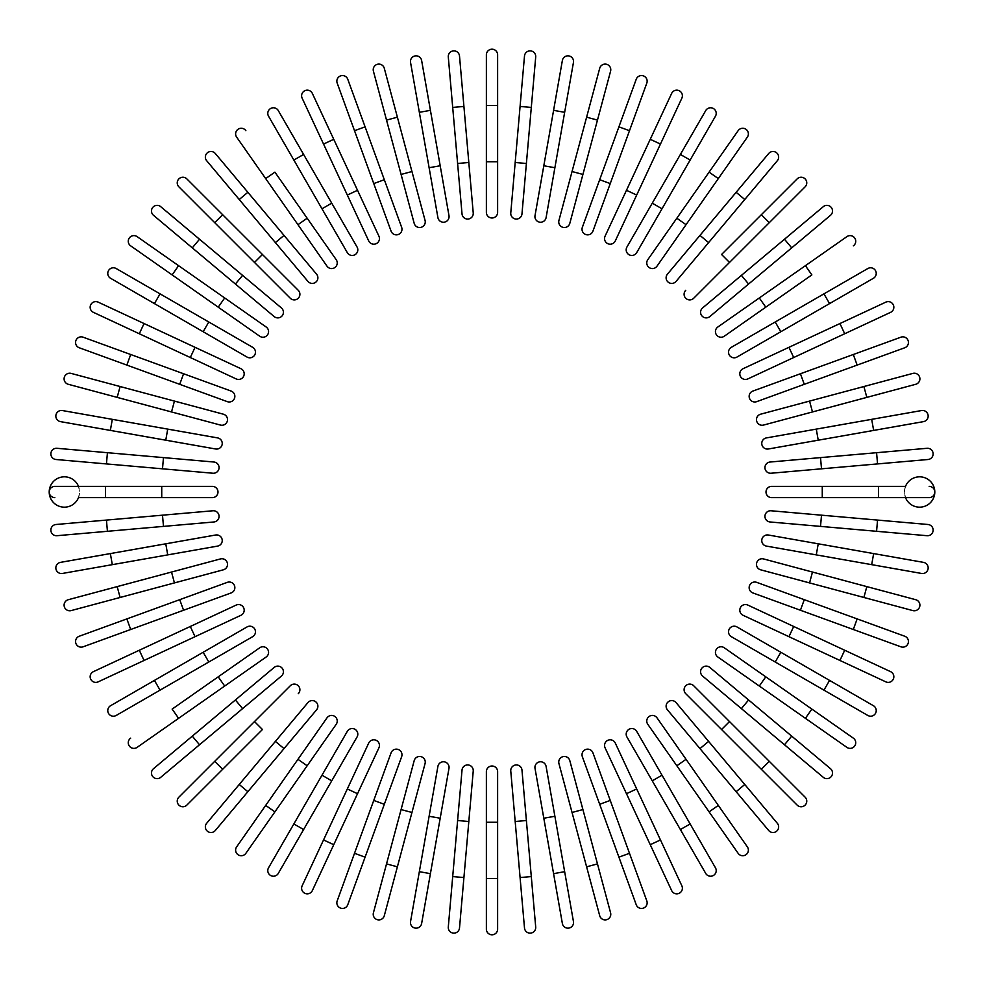 <?xml version="1.0" encoding="UTF-8"?>
<svg xmlns="http://www.w3.org/2000/svg" width="984" height="984" viewBox="0 0 984 984"><rect width="100%" height="100%" fill="white"/><g stroke="black" fill="none" stroke-linecap="round" stroke-linejoin="round"><path stroke-width="0.74" stroke-dasharray="4.92 3.69" d="M486.379 161.733L486.379 212.372A5.621 5.621 0 0 0 492 217.993A5.621 5.621 0 0 0 497.621 212.372L497.621 54.821A5.621 5.621 0 0 0 492 49.2A5.621 5.621 0 0 0 486.379 54.821L486.379 161.733L497.621 161.733M457.609 163.479L468.814 162.495L463.919 106.444L452.702 107.428L462.025 213.922A5.621 5.621 0 0 0 468.113 219.038A5.621 5.621 0 0 0 473.23 212.938A5.621 5.621 0 0 1 468.113 219.038A5.621 5.621 0 0 1 462.025 213.922M448.298 56.986A5.621 5.621 0 0 1 453.403 50.885A5.621 5.621 0 0 1 459.503 56.002A5.621 5.621 0 0 0 453.403 50.885A5.621 5.621 0 0 0 448.298 56.986L452.702 107.428M440.192 165.767L430.414 110.356L419.344 112.311L429.11 167.723L440.192 165.767L448.987 215.644M410.549 62.447A5.621 5.621 0 0 1 415.113 55.928A5.621 5.621 0 0 1 421.632 60.491A5.621 5.621 0 0 0 415.113 55.928A5.621 5.621 0 0 0 410.549 62.447L419.344 112.311M401.091 174.439L411.952 171.523L384.289 68.265A5.621 5.621 0 0 0 377.401 64.292A5.621 5.621 0 0 0 373.416 71.18L414.19 223.356A5.621 5.621 0 0 0 421.078 227.329A5.621 5.621 0 0 0 425.063 220.441A5.621 5.621 0 0 1 421.078 227.329A5.621 5.621 0 0 1 414.19 223.356M391.078 231.154L373.748 183.565L384.326 179.728L365.089 126.85L354.511 130.7M337.192 83.111A5.621 5.621 0 0 1 340.55 75.903A5.621 5.621 0 0 1 347.77 79.261A5.621 5.621 0 0 0 340.55 75.903A5.621 5.621 0 0 0 337.192 83.111M347.327 195.053L357.524 190.293L333.748 139.297L323.539 144.058L302.137 98.166A5.621 5.621 0 0 1 304.868 90.688A5.621 5.621 0 0 1 312.346 93.406A5.621 5.621 0 0 0 304.868 90.688A5.621 5.621 0 0 0 302.137 98.166M303.601 154.439L293.859 160.06L321.989 208.792L331.731 203.159L278.288 110.589M347.315 252.642A5.621 5.621 0 0 0 354.99 254.708A5.621 5.621 0 0 0 357.057 247.021A5.621 5.621 0 0 1 354.99 254.708A5.621 5.621 0 0 1 347.315 252.642M307.168 218.227L274.905 172.138L265.68 178.596L297.955 224.684L307.168 218.227M236.64 137.12A5.621 5.621 0 0 1 238.017 129.285A5.621 5.621 0 0 1 245.852 130.663A5.621 5.621 0 0 0 238.017 129.285A5.621 5.621 0 0 0 236.64 137.12L265.68 178.596M326.996 266.16A5.621 5.621 0 0 0 334.831 267.55A5.621 5.621 0 0 0 336.221 259.714A5.621 5.621 0 0 1 334.831 267.55A5.621 5.621 0 0 1 326.996 266.16M247.845 192.286L239.235 199.518L307.943 281.399A5.621 5.621 0 0 0 315.876 282.101A5.621 5.621 0 0 0 316.565 274.167A5.621 5.621 0 0 1 315.876 282.101A5.621 5.621 0 0 1 307.943 281.399M206.677 160.724A5.621 5.621 0 0 1 207.378 152.791A5.621 5.621 0 0 1 215.299 153.492A5.621 5.621 0 0 0 207.378 152.791A5.621 5.621 0 0 0 206.677 160.724M298.25 290.292L262.445 254.487L254.487 262.445M178.891 186.849L214.697 222.655L222.655 214.697M235.385 284.019L242.618 275.397L199.518 239.235L192.286 247.845L153.492 215.299A5.621 5.621 0 0 1 152.791 207.378A5.621 5.621 0 0 1 160.724 206.677A5.621 5.621 0 0 0 152.791 207.378A5.621 5.621 0 0 0 153.492 215.299M274.167 316.565A5.621 5.621 0 0 0 282.101 315.876A5.621 5.621 0 0 0 281.399 307.943A5.621 5.621 0 0 1 282.101 315.876A5.621 5.621 0 0 1 274.167 316.565M218.227 307.168L224.684 297.955L178.596 265.68L172.138 274.905L259.714 336.221A5.621 5.621 0 0 0 267.55 334.831A5.621 5.621 0 0 0 266.16 326.996A5.621 5.621 0 0 1 267.55 334.831A5.621 5.621 0 0 1 259.714 336.221M130.663 245.852A5.621 5.621 0 0 1 129.285 238.017A5.621 5.621 0 0 1 137.12 236.64A5.621 5.621 0 0 0 129.285 238.017A5.621 5.621 0 0 0 130.663 245.852M252.642 347.315L160.06 293.859L154.439 303.601L110.589 278.288A5.621 5.621 0 0 1 108.523 270.6A5.621 5.621 0 0 1 116.21 268.546A5.621 5.621 0 0 0 108.523 270.6A5.621 5.621 0 0 0 110.589 278.288M144.058 323.539L139.297 333.748L190.293 357.524L195.053 347.327M231.154 391.078L183.565 373.748L179.728 384.326L126.85 365.089L130.7 354.511L83.111 337.192A5.621 5.621 0 0 0 75.903 340.55A5.621 5.621 0 0 0 79.261 347.77A5.621 5.621 0 0 1 75.903 340.55A5.621 5.621 0 0 1 83.111 337.192M120.097 386.527L117.182 397.388L171.523 411.952L174.439 401.091L71.18 373.416A5.621 5.621 0 0 0 64.292 377.401A5.621 5.621 0 0 0 68.265 384.289A5.621 5.621 0 0 1 64.292 377.401A5.621 5.621 0 0 1 71.18 373.416M220.441 425.063A5.621 5.621 0 0 0 227.329 421.078A5.621 5.621 0 0 0 223.356 414.19A5.621 5.621 0 0 1 227.329 421.078A5.621 5.621 0 0 1 220.441 425.063M165.767 440.192L167.723 429.11L62.447 410.549A5.621 5.621 0 0 0 55.928 415.113A5.621 5.621 0 0 0 60.491 421.632L215.644 448.987M213.922 462.025A5.621 5.621 0 0 1 219.038 468.113A5.621 5.621 0 0 1 212.938 473.23A5.621 5.621 0 0 0 219.038 468.113A5.621 5.621 0 0 0 213.922 462.025L56.986 448.298A5.621 5.621 0 0 0 50.885 453.403A5.621 5.621 0 0 0 56.002 459.503A5.621 5.621 0 0 1 50.885 453.403A5.621 5.621 0 0 1 56.986 448.298M107.428 452.702L106.444 463.919L162.495 468.814L163.479 457.609M78.499 486.379L79.581 492A15.191 15.191 0 0 0 64.391 476.809A15.191 15.191 0 0 0 49.2 492A15.191 15.191 0 0 0 64.391 507.191A15.191 15.191 0 0 0 79.581 492L78.499 497.621L161.733 497.621L161.733 486.379L54.821 486.379A5.621 5.621 0 0 0 49.2 492A5.621 5.621 0 0 0 54.821 497.621M212.372 497.621A5.621 5.621 0 0 0 217.993 492A5.621 5.621 0 0 0 212.372 486.379L161.733 486.379M163.479 526.391L162.495 515.186L106.444 520.081L107.428 531.298L213.922 521.975A5.621 5.621 0 0 0 219.038 515.887A5.621 5.621 0 0 0 212.938 510.77A5.621 5.621 0 0 1 219.038 515.887A5.621 5.621 0 0 1 213.922 521.975M56.986 535.702A5.621 5.621 0 0 1 50.885 530.597A5.621 5.621 0 0 1 56.002 524.497A5.621 5.621 0 0 0 50.885 530.597A5.621 5.621 0 0 0 56.986 535.702L107.428 531.298M215.644 535.013L110.356 553.586L112.311 564.656L217.587 546.095M62.447 573.451A5.621 5.621 0 0 1 55.928 568.887A5.621 5.621 0 0 1 60.491 562.368A5.621 5.621 0 0 0 55.928 568.887A5.621 5.621 0 0 0 62.447 573.451L112.311 564.656M174.439 582.909L171.523 572.048L117.182 586.612L120.097 597.472L223.356 569.81A5.621 5.621 0 0 0 227.329 562.922A5.621 5.621 0 0 0 220.441 558.937A5.621 5.621 0 0 1 227.329 562.922A5.621 5.621 0 0 1 223.356 569.81M71.18 610.584A5.621 5.621 0 0 1 64.292 606.599A5.621 5.621 0 0 1 68.265 599.711A5.621 5.621 0 0 0 64.292 606.599A5.621 5.621 0 0 0 71.18 610.584L120.097 597.472M231.154 592.922L183.565 610.252L179.728 599.674L126.85 618.911L130.7 629.489L83.111 646.808A5.621 5.621 0 0 1 75.903 643.45A5.621 5.621 0 0 1 79.261 636.23A5.621 5.621 0 0 0 75.903 643.45A5.621 5.621 0 0 0 83.111 646.808M195.053 636.673L190.293 626.476L139.297 650.252L144.058 660.461M98.166 681.863A5.621 5.621 0 0 1 90.688 679.132A5.621 5.621 0 0 1 93.406 671.654A5.621 5.621 0 0 0 90.688 679.132A5.621 5.621 0 0 0 98.166 681.863M116.21 715.454L208.792 662.011L203.159 652.269L110.589 705.712M208.792 662.011L252.642 636.685A5.621 5.621 0 0 0 254.708 629.01A5.621 5.621 0 0 0 247.021 626.943A5.621 5.621 0 0 1 254.708 629.01A5.621 5.621 0 0 1 252.642 636.685M218.227 676.832L172.138 709.095L178.596 718.32L224.684 686.045L218.227 676.832M137.12 747.36A5.621 5.621 0 0 1 129.285 745.983A5.621 5.621 0 0 1 130.663 738.148A5.621 5.621 0 0 0 129.285 745.983A5.621 5.621 0 0 0 137.12 747.36L178.596 718.32M266.16 657.005A5.621 5.621 0 0 0 267.55 649.169A5.621 5.621 0 0 0 259.714 647.779A5.621 5.621 0 0 1 267.55 649.169A5.621 5.621 0 0 1 266.16 657.005M192.286 736.155L199.518 744.765L242.618 708.603L235.385 699.981M281.399 676.057A5.621 5.621 0 0 0 282.101 668.124A5.621 5.621 0 0 0 274.167 667.435A5.621 5.621 0 0 1 282.101 668.124A5.621 5.621 0 0 1 281.399 676.057M160.724 777.323A5.621 5.621 0 0 1 152.791 776.622A5.621 5.621 0 0 1 153.492 768.701A5.621 5.621 0 0 0 152.791 776.622A5.621 5.621 0 0 0 160.724 777.323M316.565 709.833A5.621 5.621 0 0 0 315.876 701.899A5.621 5.621 0 0 0 307.943 702.601A5.621 5.621 0 0 1 315.876 701.899A5.621 5.621 0 0 1 316.565 709.833L284.019 748.615L275.397 741.382L239.235 784.482L247.845 791.714M215.299 830.508A5.621 5.621 0 0 1 207.378 831.209A5.621 5.621 0 0 1 206.677 823.276A5.621 5.621 0 0 0 207.378 831.209A5.621 5.621 0 0 0 215.299 830.508M307.168 765.773L297.955 759.316L265.68 805.404L274.905 811.861L336.221 724.286A5.621 5.621 0 0 0 334.831 716.45A5.621 5.621 0 0 0 326.996 717.84A5.621 5.621 0 0 1 334.831 716.45A5.621 5.621 0 0 1 336.221 724.286M245.852 853.337A5.621 5.621 0 0 1 238.017 854.715A5.621 5.621 0 0 1 236.64 846.88A5.621 5.621 0 0 0 238.017 854.715A5.621 5.621 0 0 0 245.852 853.337M331.731 780.841L321.989 775.207L293.859 823.94L303.601 829.561L278.288 873.411A5.621 5.621 0 0 1 270.6 875.477A5.621 5.621 0 0 1 268.546 867.79A5.621 5.621 0 0 0 270.6 875.477A5.621 5.621 0 0 0 278.288 873.411M312.346 890.594L333.748 844.702L323.539 839.942L302.137 885.834M333.748 844.702L357.524 793.707L347.327 788.947M391.078 752.846L373.748 800.435L384.326 804.272L365.089 857.15L354.511 853.3L337.192 900.889A5.621 5.621 0 0 0 340.55 908.097A5.621 5.621 0 0 0 347.77 904.739A5.621 5.621 0 0 1 340.55 908.097A5.621 5.621 0 0 1 337.192 900.889M386.527 863.903L373.416 912.82A5.621 5.621 0 0 0 377.401 919.708A5.621 5.621 0 0 0 384.289 915.735L425.063 763.559A5.621 5.621 0 0 0 421.078 756.671A5.621 5.621 0 0 0 414.19 760.644L386.527 863.903L397.388 866.818M440.192 818.233L429.11 816.277L419.344 871.689L430.414 873.644L448.987 768.356M421.632 923.509A5.621 5.621 0 0 1 415.113 928.072A5.621 5.621 0 0 1 410.549 921.553A5.621 5.621 0 0 0 415.113 928.072A5.621 5.621 0 0 0 421.632 923.509L430.414 873.644M462.025 770.078A5.621 5.621 0 0 1 468.113 764.962A5.621 5.621 0 0 1 473.23 771.062A5.621 5.621 0 0 0 468.113 764.962A5.621 5.621 0 0 0 462.025 770.078L448.298 927.014A5.621 5.621 0 0 0 453.403 933.115A5.621 5.621 0 0 0 459.503 927.998A5.621 5.621 0 0 1 453.403 933.115A5.621 5.621 0 0 1 448.298 927.014M452.702 876.572L463.919 877.556L468.814 821.505L457.609 820.521M486.379 878.54L486.379 929.179A5.621 5.621 0 0 0 492 934.8A5.621 5.621 0 0 0 497.621 929.179L497.621 771.628A5.621 5.621 0 0 0 492 766.007A5.621 5.621 0 0 0 486.379 771.628L486.379 878.54L497.621 878.54M526.391 820.521L515.186 821.505L520.081 877.556L531.298 876.572L521.975 770.078A5.621 5.621 0 0 0 515.887 764.962A5.621 5.621 0 0 0 510.77 771.062A5.621 5.621 0 0 1 515.887 764.962A5.621 5.621 0 0 1 521.975 770.078M535.702 927.014A5.621 5.621 0 0 1 530.597 933.115A5.621 5.621 0 0 1 524.497 927.998A5.621 5.621 0 0 0 530.597 933.115A5.621 5.621 0 0 0 535.702 927.014L531.298 876.572M535.013 768.356L553.586 873.644L564.656 871.689L546.095 766.413M573.451 921.553A5.621 5.621 0 0 1 568.887 928.072A5.621 5.621 0 0 1 562.368 923.509A5.621 5.621 0 0 0 568.887 928.072A5.621 5.621 0 0 0 573.451 921.553L564.656 871.689M572.048 812.476L586.612 866.818L597.472 863.903L582.909 809.561L572.048 812.476M610.584 912.82A5.621 5.621 0 0 1 606.599 919.708A5.621 5.621 0 0 1 599.711 915.735A5.621 5.621 0 0 0 606.599 919.708A5.621 5.621 0 0 0 610.584 912.82L597.472 863.903M569.81 760.644A5.621 5.621 0 0 0 562.922 756.671A5.621 5.621 0 0 0 558.937 763.559A5.621 5.621 0 0 1 562.922 756.671A5.621 5.621 0 0 1 569.81 760.644M592.922 752.846L610.252 800.435L599.674 804.272L618.911 857.15L629.489 853.3M646.808 900.889A5.621 5.621 0 0 1 643.45 908.097A5.621 5.621 0 0 1 636.23 904.739A5.621 5.621 0 0 0 643.45 908.097A5.621 5.621 0 0 0 646.808 900.889M636.673 788.947L626.476 793.707L650.252 844.702L660.461 839.942M681.863 885.834A5.621 5.621 0 0 1 679.132 893.312A5.621 5.621 0 0 1 671.654 890.594A5.621 5.621 0 0 0 679.132 893.312A5.621 5.621 0 0 0 681.863 885.834M652.269 780.841L680.399 829.561L690.141 823.94L662.011 775.207L652.269 780.841M715.454 867.79L690.141 823.94M636.685 731.358A5.621 5.621 0 0 0 629.01 729.292A5.621 5.621 0 0 0 626.943 736.979A5.621 5.621 0 0 1 629.01 729.292A5.621 5.621 0 0 1 636.685 731.358M676.832 765.773L709.095 811.861L718.32 805.404L686.045 759.316L676.832 765.773M657.005 717.84A5.621 5.621 0 0 0 649.169 716.45A5.621 5.621 0 0 0 647.779 724.286A5.621 5.621 0 0 1 649.169 716.45A5.621 5.621 0 0 1 657.005 717.84M747.36 846.88A5.621 5.621 0 0 1 745.983 854.715A5.621 5.621 0 0 1 738.148 853.337A5.621 5.621 0 0 0 745.983 854.715A5.621 5.621 0 0 0 747.36 846.88M736.155 791.714L744.765 784.482L676.057 702.601A5.621 5.621 0 0 0 668.124 701.899A5.621 5.621 0 0 0 667.435 709.833A5.621 5.621 0 0 1 668.124 701.899A5.621 5.621 0 0 1 676.057 702.601M777.323 823.276A5.621 5.621 0 0 1 776.622 831.209A5.621 5.621 0 0 1 768.701 830.508A5.621 5.621 0 0 0 776.622 831.209A5.621 5.621 0 0 0 777.323 823.276M805.109 797.151L769.304 761.345L761.345 769.304L797.151 805.109M748.615 699.981L741.382 708.603L784.482 744.765L791.714 736.155L830.508 768.701A5.621 5.621 0 0 1 831.209 776.622A5.621 5.621 0 0 1 823.276 777.323A5.621 5.621 0 0 0 831.209 776.622A5.621 5.621 0 0 0 830.508 768.701M709.833 667.435A5.621 5.621 0 0 0 701.899 668.124A5.621 5.621 0 0 0 702.601 676.057A5.621 5.621 0 0 1 701.899 668.124A5.621 5.621 0 0 1 709.833 667.435M765.773 676.832L759.316 686.045L805.404 718.32L811.861 709.095L724.286 647.779A5.621 5.621 0 0 0 716.45 649.169A5.621 5.621 0 0 0 717.84 657.005A5.621 5.621 0 0 1 716.45 649.169A5.621 5.621 0 0 1 724.286 647.779M853.337 738.148A5.621 5.621 0 0 1 854.715 745.983A5.621 5.621 0 0 1 846.88 747.36A5.621 5.621 0 0 0 854.715 745.983A5.621 5.621 0 0 0 853.337 738.148M731.358 636.685L823.94 690.141L829.561 680.399L873.411 705.712A5.621 5.621 0 0 1 875.477 713.4A5.621 5.621 0 0 1 867.79 715.454A5.621 5.621 0 0 0 875.477 713.4A5.621 5.621 0 0 0 873.411 705.712M775.207 662.011L780.841 652.269L736.979 626.943M839.942 660.461L844.702 650.252L793.707 626.476L788.947 636.673M752.846 592.922L800.435 610.252L804.272 599.674L857.15 618.911L853.3 629.489L900.889 646.808A5.621 5.621 0 0 0 908.097 643.45A5.621 5.621 0 0 0 904.739 636.23A5.621 5.621 0 0 1 908.097 643.45A5.621 5.621 0 0 1 900.889 646.808M863.903 597.472L866.818 586.612L812.476 572.048L809.561 582.909L912.82 610.584A5.621 5.621 0 0 0 919.708 606.599A5.621 5.621 0 0 0 915.735 599.711A5.621 5.621 0 0 1 919.708 606.599A5.621 5.621 0 0 1 912.82 610.584M763.559 558.937A5.621 5.621 0 0 0 756.671 562.922A5.621 5.621 0 0 0 760.644 569.81A5.621 5.621 0 0 1 756.671 562.922A5.621 5.621 0 0 1 763.559 558.937M818.233 543.808L816.277 554.89L921.553 573.451A5.621 5.621 0 0 0 928.072 568.887A5.621 5.621 0 0 0 923.509 562.368L768.356 535.013M770.078 521.975A5.621 5.621 0 0 1 764.962 515.887A5.621 5.621 0 0 1 771.062 510.77A5.621 5.621 0 0 0 764.962 515.887A5.621 5.621 0 0 0 770.078 521.975L927.014 535.702A5.621 5.621 0 0 0 933.115 530.597A5.621 5.621 0 0 0 927.998 524.497A5.621 5.621 0 0 1 933.115 530.597A5.621 5.621 0 0 1 927.014 535.702M876.572 531.298L877.556 520.081L821.505 515.186L820.521 526.391M905.501 497.621L904.419 492A15.191 15.191 0 0 0 919.609 507.191A15.191 15.191 0 0 0 934.8 492A5.621 5.621 0 0 1 929.179 497.621L905.501 497.621M822.267 497.621L878.54 497.621L878.54 486.379L822.267 486.379L822.267 497.621L771.628 497.621A5.621 5.621 0 0 1 766.007 492A5.621 5.621 0 0 1 771.628 486.379A5.621 5.621 0 0 0 766.007 492A5.621 5.621 0 0 0 771.628 497.621M929.179 486.379A5.621 5.621 0 0 1 934.8 492A15.191 15.191 0 0 0 919.609 476.809A15.191 15.191 0 0 0 904.419 492L905.501 486.379L878.54 486.379M820.521 457.609L821.505 468.814L877.556 463.919L876.572 452.702L770.078 462.025A5.621 5.621 0 0 0 764.962 468.113A5.621 5.621 0 0 0 771.062 473.23A5.621 5.621 0 0 1 764.962 468.113A5.621 5.621 0 0 1 770.078 462.025M927.014 448.298A5.621 5.621 0 0 1 933.115 453.403A5.621 5.621 0 0 1 927.998 459.503A5.621 5.621 0 0 0 933.115 453.403A5.621 5.621 0 0 0 927.014 448.298L876.572 452.702M768.356 448.987L873.644 430.414L871.689 419.344L766.413 437.905M921.553 410.549A5.621 5.621 0 0 1 928.072 415.113A5.621 5.621 0 0 1 923.509 421.632A5.621 5.621 0 0 0 928.072 415.113A5.621 5.621 0 0 0 921.553 410.549L871.689 419.344M863.903 386.527L866.818 397.388L915.735 384.289A5.621 5.621 0 0 0 919.708 377.401A5.621 5.621 0 0 0 912.82 373.416L809.561 401.091L812.476 411.952M760.644 414.19A5.621 5.621 0 0 0 756.671 421.078A5.621 5.621 0 0 0 763.559 425.063A5.621 5.621 0 0 1 756.671 421.078A5.621 5.621 0 0 1 760.644 414.19M752.846 391.078L800.435 373.748L804.272 384.326L857.15 365.089L853.3 354.511M900.889 337.192A5.621 5.621 0 0 1 908.097 340.55A5.621 5.621 0 0 1 904.739 347.77A5.621 5.621 0 0 0 908.097 340.55A5.621 5.621 0 0 0 900.889 337.192M788.947 347.327L793.707 357.524L890.594 312.346A5.621 5.621 0 0 0 893.312 304.868A5.621 5.621 0 0 0 885.834 302.137A5.621 5.621 0 0 1 893.312 304.868A5.621 5.621 0 0 1 890.594 312.346M867.79 268.546L775.207 321.989L780.841 331.731L873.411 278.288M775.207 321.989L731.358 347.315A5.621 5.621 0 0 0 729.292 354.99A5.621 5.621 0 0 0 736.979 357.057A5.621 5.621 0 0 1 729.292 354.99A5.621 5.621 0 0 1 731.358 347.315M765.773 307.168L811.861 274.905L805.404 265.68L759.316 297.955L765.773 307.168M846.88 236.64A5.621 5.621 0 0 1 854.715 238.017A5.621 5.621 0 0 1 853.337 245.852A5.621 5.621 0 0 0 854.715 238.017A5.621 5.621 0 0 0 846.88 236.64L805.404 265.68M717.84 326.996A5.621 5.621 0 0 0 716.45 334.831A5.621 5.621 0 0 0 724.286 336.221A5.621 5.621 0 0 1 716.45 334.831A5.621 5.621 0 0 1 717.84 326.996M791.714 247.845L784.482 239.235L702.601 307.943A5.621 5.621 0 0 0 701.899 315.876A5.621 5.621 0 0 0 709.833 316.565A5.621 5.621 0 0 1 701.899 315.876A5.621 5.621 0 0 1 702.601 307.943M823.276 206.677A5.621 5.621 0 0 1 831.209 207.378A5.621 5.621 0 0 1 830.508 215.299A5.621 5.621 0 0 0 831.209 207.378A5.621 5.621 0 0 0 823.276 206.677M699.981 235.385L708.603 242.618L744.765 199.518L736.155 192.286L768.701 153.492A5.621 5.621 0 0 1 776.622 152.791A5.621 5.621 0 0 1 777.323 160.724A5.621 5.621 0 0 0 776.622 152.791A5.621 5.621 0 0 0 768.701 153.492M667.435 274.167A5.621 5.621 0 0 0 668.124 282.101A5.621 5.621 0 0 0 676.057 281.399A5.621 5.621 0 0 1 668.124 282.101A5.621 5.621 0 0 1 667.435 274.167M676.832 218.227L686.045 224.684L718.32 178.596L709.095 172.138L647.779 259.714A5.621 5.621 0 0 0 649.169 267.55A5.621 5.621 0 0 0 657.005 266.16A5.621 5.621 0 0 1 649.169 267.55A5.621 5.621 0 0 1 647.779 259.714M738.148 130.663A5.621 5.621 0 0 1 745.983 129.285A5.621 5.621 0 0 1 747.36 137.12A5.621 5.621 0 0 0 745.983 129.285A5.621 5.621 0 0 0 738.148 130.663M636.685 252.642L690.141 160.06L680.399 154.439L705.712 110.589A5.621 5.621 0 0 1 713.4 108.523A5.621 5.621 0 0 1 715.454 116.21A5.621 5.621 0 0 0 713.4 108.523A5.621 5.621 0 0 0 705.712 110.589M662.011 208.792L652.269 203.159L626.943 247.021M615.283 240.945L636.673 195.053L626.476 190.293L650.252 139.297L660.461 144.058M592.922 231.154L610.252 183.565L599.674 179.728L618.911 126.85L629.489 130.7L646.808 83.111A5.621 5.621 0 0 0 643.45 75.903A5.621 5.621 0 0 0 636.23 79.261A5.621 5.621 0 0 1 643.45 75.903A5.621 5.621 0 0 1 646.808 83.111M597.472 120.097L586.612 117.182L572.048 171.523L582.909 174.439L610.584 71.18A5.621 5.621 0 0 0 606.599 64.292A5.621 5.621 0 0 0 599.711 68.265A5.621 5.621 0 0 1 606.599 64.292A5.621 5.621 0 0 1 610.584 71.18M558.937 220.441A5.621 5.621 0 0 0 562.922 227.329A5.621 5.621 0 0 0 569.81 223.356A5.621 5.621 0 0 1 562.922 227.329A5.621 5.621 0 0 1 558.937 220.441M543.808 165.767L554.89 167.723L573.451 62.447A5.621 5.621 0 0 0 568.887 55.928A5.621 5.621 0 0 0 562.368 60.491L535.013 215.644M521.975 213.922A5.621 5.621 0 0 1 515.887 219.038A5.621 5.621 0 0 1 510.77 212.938A5.621 5.621 0 0 0 515.887 219.038A5.621 5.621 0 0 0 521.975 213.922L535.702 56.986A5.621 5.621 0 0 0 530.597 50.885A5.621 5.621 0 0 0 524.497 56.002A5.621 5.621 0 0 1 530.597 50.885A5.621 5.621 0 0 1 535.702 56.986M531.298 107.428L520.081 106.444L515.186 162.495L526.391 163.479M486.379 54.821A5.621 5.621 0 0 1 492 49.2A5.621 5.621 0 0 1 497.621 54.821M486.379 105.46L497.621 105.46M373.416 71.18A5.621 5.621 0 0 1 377.401 64.292A5.621 5.621 0 0 1 384.289 68.265M386.527 120.097L397.388 117.182M275.397 242.618L284.019 235.385M203.159 331.731L208.792 321.989M60.491 421.632A5.621 5.621 0 0 1 55.928 415.113A5.621 5.621 0 0 1 62.447 410.549M110.356 430.414L112.311 419.344M105.46 497.621L105.46 486.379M167.723 554.89L165.767 543.808M160.06 690.141L154.439 680.399M262.445 729.513L254.487 721.555M222.655 769.304L214.697 761.345M384.289 915.735A5.621 5.621 0 0 1 377.401 919.708A5.621 5.621 0 0 1 373.416 912.82M425.063 763.559A5.621 5.621 0 0 0 421.078 756.671A5.621 5.621 0 0 0 414.19 760.644M411.952 812.476L401.091 809.561M497.621 929.179A5.621 5.621 0 0 1 492 934.8A5.621 5.621 0 0 1 486.379 929.179M497.621 771.628A5.621 5.621 0 0 0 492 766.007A5.621 5.621 0 0 0 486.379 771.628M497.621 822.267L486.379 822.267M554.89 816.277L543.808 818.233M708.603 741.382L699.981 748.615M729.513 721.555L721.555 729.513M923.509 562.368A5.621 5.621 0 0 1 928.072 568.887A5.621 5.621 0 0 1 921.553 573.451M873.644 553.586L871.689 564.656M816.277 429.11L818.233 440.192M912.82 373.416A5.621 5.621 0 0 1 919.708 377.401A5.621 5.621 0 0 1 915.735 384.289M839.942 323.539L844.702 333.748M823.94 293.859L829.561 303.601M741.382 275.397L748.615 284.019M721.555 254.487L729.513 262.445M761.345 214.697L769.304 222.655M562.368 60.491A5.621 5.621 0 0 1 568.887 55.928A5.621 5.621 0 0 1 573.451 62.447M553.586 110.356L564.656 112.311"/><path stroke-width="1.48" d="M497.621 54.821L497.621 212.372A5.621 5.621 0 0 1 492 217.993A5.621 5.621 0 0 1 486.379 212.372L486.379 54.821A5.621 5.621 0 0 1 492 49.2A5.621 5.621 0 0 1 497.621 54.821M459.503 56.002A5.621 5.621 0 0 0 453.403 50.885A5.621 5.621 0 0 0 448.298 56.986L452.702 107.428L463.919 106.444L459.503 56.002L473.23 212.938L468.814 162.495L457.609 163.479L452.702 107.428M473.23 212.938A5.621 5.621 0 0 1 468.113 219.038A5.621 5.621 0 0 1 462.025 213.922L457.609 163.479M421.632 60.491A5.621 5.621 0 0 0 415.113 55.928A5.621 5.621 0 0 0 410.549 62.447L419.344 112.311L430.414 110.356L421.632 60.491L448.987 215.644A5.621 5.621 0 0 1 444.424 222.15A5.621 5.621 0 0 1 437.905 217.587L419.344 112.311M440.192 165.767L429.11 167.723L437.905 217.587A5.621 5.621 0 0 0 444.424 222.15A5.621 5.621 0 0 0 448.987 215.644A5.621 5.621 0 0 1 444.424 222.15A5.621 5.621 0 0 1 437.905 217.587M397.388 117.182L384.289 68.265A5.621 5.621 0 0 0 377.401 64.292A5.621 5.621 0 0 0 373.416 71.18L386.527 120.097L397.388 117.182L425.063 220.441L411.952 171.523L401.091 174.439L386.527 120.097M425.063 220.441A5.621 5.621 0 0 1 421.078 227.329A5.621 5.621 0 0 1 414.19 223.356L401.091 174.439M347.77 79.261L365.089 126.85L347.77 79.261A5.621 5.621 0 0 0 340.55 75.903A5.621 5.621 0 0 0 337.192 83.111L354.511 130.7L337.192 83.111M401.644 227.304A5.621 5.621 0 0 1 398.286 234.512A5.621 5.621 0 0 1 391.078 231.154A5.621 5.621 0 0 0 398.286 234.512A5.621 5.621 0 0 0 401.644 227.304L384.326 179.728L401.644 227.304A5.621 5.621 0 0 1 398.286 234.512A5.621 5.621 0 0 1 391.078 231.154L354.511 130.7L373.748 183.565L384.326 179.728L365.089 126.85L354.511 130.7M312.346 93.406A5.621 5.621 0 0 0 304.868 90.688A5.621 5.621 0 0 0 302.137 98.166L347.327 195.053L323.539 144.058L333.748 139.297L312.346 93.406L378.926 236.185L357.524 190.293L347.327 195.053L368.717 240.945L347.327 195.053M368.717 240.945A5.621 5.621 0 0 0 376.196 243.663A5.621 5.621 0 0 0 378.926 236.185A5.621 5.621 0 0 1 376.196 243.663A5.621 5.621 0 0 1 368.717 240.945A5.621 5.621 0 0 0 376.196 243.663A5.621 5.621 0 0 0 378.926 236.185M268.546 116.21A5.621 5.621 0 0 1 270.6 108.523A5.621 5.621 0 0 1 278.288 110.589A5.621 5.621 0 0 0 270.6 108.523A5.621 5.621 0 0 0 268.546 116.21L293.859 160.06L268.546 116.21A5.621 5.621 0 0 1 270.6 108.523A5.621 5.621 0 0 1 278.288 110.589L357.057 247.021L331.731 203.159L321.989 208.792L293.859 160.06L303.601 154.439M347.315 252.642L321.989 208.792L347.315 252.642A5.621 5.621 0 0 0 354.99 254.708A5.621 5.621 0 0 0 357.057 247.021M245.852 130.663A5.621 5.621 0 0 0 238.017 129.285A5.621 5.621 0 0 0 236.64 137.12L265.68 178.596L274.905 172.138L336.221 259.714L307.168 218.227L297.955 224.684L265.68 178.596M326.996 266.16L297.955 224.684L326.996 266.16A5.621 5.621 0 0 0 334.831 267.55A5.621 5.621 0 0 0 336.221 259.714M215.299 153.492L247.845 192.286L215.299 153.492A5.621 5.621 0 0 0 207.378 152.791A5.621 5.621 0 0 0 206.677 160.724L239.235 199.518L206.677 160.724M284.019 235.385L247.845 192.286L316.565 274.167L284.019 235.385L275.397 242.618L239.235 199.518L247.845 192.286M316.565 274.167A5.621 5.621 0 0 1 315.876 282.101A5.621 5.621 0 0 1 307.943 281.399L275.397 242.618M186.849 178.891A5.621 5.621 0 0 0 178.891 178.891A5.621 5.621 0 0 0 178.891 186.849A5.621 5.621 0 0 1 178.891 178.891A5.621 5.621 0 0 1 186.849 178.891L222.655 214.697L186.849 178.891A5.621 5.621 0 0 0 178.891 178.891A5.621 5.621 0 0 0 178.891 186.849L254.487 262.445L214.697 222.655L222.655 214.697L262.445 254.487L222.655 214.697M254.487 262.445L262.445 254.487L298.25 290.292A5.621 5.621 0 0 1 298.25 298.25A5.621 5.621 0 0 1 290.292 298.25L254.487 262.445L290.292 298.25A5.621 5.621 0 0 0 298.25 298.25A5.621 5.621 0 0 0 298.25 290.292A5.621 5.621 0 0 1 298.25 298.25A5.621 5.621 0 0 1 290.292 298.25M160.724 206.677A5.621 5.621 0 0 0 152.791 207.378A5.621 5.621 0 0 0 153.492 215.299L235.385 284.019L192.286 247.845L199.518 239.235L160.724 206.677L242.618 275.397L281.399 307.943L242.618 275.397L235.385 284.019L274.167 316.565L235.385 284.019M274.167 316.565A5.621 5.621 0 0 0 282.101 315.876A5.621 5.621 0 0 0 281.399 307.943M137.12 236.64L178.596 265.68L137.12 236.64A5.621 5.621 0 0 0 129.285 238.017A5.621 5.621 0 0 0 130.663 245.852L172.138 274.905L130.663 245.852M266.16 326.996L224.684 297.955L266.16 326.996A5.621 5.621 0 0 1 267.55 334.831A5.621 5.621 0 0 1 259.714 336.221L172.138 274.905L178.596 265.68L224.684 297.955L218.227 307.168M116.21 268.546A5.621 5.621 0 0 0 108.523 270.6A5.621 5.621 0 0 0 110.589 278.288L203.159 331.731L154.439 303.601L160.06 293.859L116.21 268.546L252.642 347.315A5.621 5.621 0 0 1 254.708 354.99A5.621 5.621 0 0 1 247.021 357.057L203.159 331.731L247.021 357.057A5.621 5.621 0 0 0 254.708 354.99A5.621 5.621 0 0 0 252.642 347.315A5.621 5.621 0 0 1 254.708 354.99A5.621 5.621 0 0 1 247.021 357.057M98.166 302.137A5.621 5.621 0 0 0 90.688 304.868A5.621 5.621 0 0 0 93.406 312.346L139.297 333.748L93.406 312.346A5.621 5.621 0 0 1 90.688 304.868A5.621 5.621 0 0 1 98.166 302.137L144.058 323.539L98.166 302.137A5.621 5.621 0 0 0 90.688 304.868A5.621 5.621 0 0 0 93.406 312.346M195.053 347.327L144.058 323.539L240.945 368.717L195.053 347.327L190.293 357.524L139.297 333.748L144.058 323.539M236.185 378.926L190.293 357.524L236.185 378.926A5.621 5.621 0 0 0 243.663 376.196A5.621 5.621 0 0 0 240.945 368.717A5.621 5.621 0 0 1 243.663 376.196A5.621 5.621 0 0 1 236.185 378.926A5.621 5.621 0 0 0 243.663 376.196A5.621 5.621 0 0 0 240.945 368.717M227.304 401.644A5.621 5.621 0 0 0 234.512 398.286A5.621 5.621 0 0 0 231.154 391.078A5.621 5.621 0 0 1 234.512 398.286A5.621 5.621 0 0 1 227.304 401.644A5.621 5.621 0 0 0 234.512 398.286A5.621 5.621 0 0 0 231.154 391.078L183.565 373.748L179.728 384.326L227.304 401.644L126.85 365.089L130.7 354.511L183.565 373.748L83.111 337.192A5.621 5.621 0 0 0 75.903 340.55A5.621 5.621 0 0 0 79.261 347.77L126.85 365.089L79.261 347.77M120.097 386.527L223.356 414.19L174.439 401.091L171.523 411.952L220.441 425.063L117.182 397.388L120.097 386.527L71.18 373.416A5.621 5.621 0 0 0 64.292 377.401A5.621 5.621 0 0 0 68.265 384.289L117.182 397.388L68.265 384.289M220.441 425.063A5.621 5.621 0 0 0 227.329 421.078A5.621 5.621 0 0 0 223.356 414.19M112.311 419.344L62.447 410.549A5.621 5.621 0 0 0 55.928 415.113A5.621 5.621 0 0 0 60.491 421.632L110.356 430.414L112.311 419.344L217.587 437.905L167.723 429.11L165.767 440.192L110.356 430.414M217.587 437.905A5.621 5.621 0 0 1 222.15 444.424A5.621 5.621 0 0 1 215.644 448.987A5.621 5.621 0 0 0 222.15 444.424A5.621 5.621 0 0 0 217.587 437.905A5.621 5.621 0 0 1 222.15 444.424A5.621 5.621 0 0 1 215.644 448.987L165.767 440.192M107.428 452.702L163.479 457.609L162.495 468.814L212.938 473.23L106.444 463.919L107.428 452.702L56.986 448.298A5.621 5.621 0 0 0 50.885 453.403A5.621 5.621 0 0 0 56.002 459.503L106.444 463.919L56.002 459.503M163.479 457.609L213.922 462.025A5.621 5.621 0 0 1 219.038 468.113A5.621 5.621 0 0 1 212.938 473.23M78.499 486.379A15.191 15.191 0 0 0 49.2 492A15.191 15.191 0 0 0 78.499 497.621L105.46 497.621L105.46 486.379L212.372 486.379A5.621 5.621 0 0 1 217.993 492A5.621 5.621 0 0 1 212.372 497.621L105.46 497.621M161.733 486.379L161.733 497.621L212.372 497.621A5.621 5.621 0 0 0 217.993 492A5.621 5.621 0 0 0 212.372 486.379M54.821 486.379A5.621 5.621 0 0 0 49.2 492A5.621 5.621 0 0 0 54.821 497.621A5.621 5.621 0 0 1 49.2 492A5.621 5.621 0 0 1 54.821 486.379L105.46 486.379M56.002 524.497A5.621 5.621 0 0 0 50.885 530.597A5.621 5.621 0 0 0 56.986 535.702L107.428 531.298L106.444 520.081L56.002 524.497L212.938 510.77L162.495 515.186L163.479 526.391L107.428 531.298M212.938 510.77A5.621 5.621 0 0 1 219.038 515.887A5.621 5.621 0 0 1 213.922 521.975L163.479 526.391M60.491 562.368A5.621 5.621 0 0 0 55.928 568.887A5.621 5.621 0 0 0 62.447 573.451L112.311 564.656L110.356 553.586L60.491 562.368L215.644 535.013A5.621 5.621 0 0 1 222.15 539.576A5.621 5.621 0 0 1 217.587 546.095L112.311 564.656M217.587 546.095A5.621 5.621 0 0 0 222.15 539.576A5.621 5.621 0 0 0 215.644 535.013A5.621 5.621 0 0 1 222.15 539.576A5.621 5.621 0 0 1 217.587 546.095M68.265 599.711A5.621 5.621 0 0 0 64.292 606.599A5.621 5.621 0 0 0 71.18 610.584L120.097 597.472L117.182 586.612L68.265 599.711L220.441 558.937L171.523 572.048L174.439 582.909L120.097 597.472M220.441 558.937A5.621 5.621 0 0 1 227.329 562.922A5.621 5.621 0 0 1 223.356 569.81L174.439 582.909M79.261 636.23A5.621 5.621 0 0 0 75.903 643.45A5.621 5.621 0 0 0 83.111 646.808L183.565 610.252L130.7 629.489L126.85 618.911L79.261 636.23L227.304 582.356L179.728 599.674L183.565 610.252L231.154 592.922A5.621 5.621 0 0 0 234.512 585.714A5.621 5.621 0 0 0 227.304 582.356A5.621 5.621 0 0 1 234.512 585.714A5.621 5.621 0 0 1 231.154 592.922A5.621 5.621 0 0 0 234.512 585.714A5.621 5.621 0 0 0 227.304 582.356M93.406 671.654L139.297 650.252L93.406 671.654A5.621 5.621 0 0 0 90.688 679.132A5.621 5.621 0 0 0 98.166 681.863L144.058 660.461L98.166 681.863M236.185 605.074L190.293 626.476L236.185 605.074A5.621 5.621 0 0 1 243.663 607.804A5.621 5.621 0 0 1 240.945 615.283L144.058 660.461L240.945 615.283A5.621 5.621 0 0 0 243.663 607.804A5.621 5.621 0 0 0 236.185 605.074A5.621 5.621 0 0 1 243.663 607.804A5.621 5.621 0 0 1 240.945 615.283M144.058 660.461L139.297 650.252L190.293 626.476L195.053 636.673M110.589 705.712A5.621 5.621 0 0 0 108.523 713.4A5.621 5.621 0 0 0 116.21 715.454A5.621 5.621 0 0 1 108.523 713.4A5.621 5.621 0 0 1 110.589 705.712L247.021 626.943L203.159 652.269L208.792 662.011L116.21 715.454A5.621 5.621 0 0 1 108.523 713.4A5.621 5.621 0 0 1 110.589 705.712M247.021 626.943A5.621 5.621 0 0 1 254.708 629.01A5.621 5.621 0 0 1 252.642 636.685L208.792 662.011M130.663 738.148A5.621 5.621 0 0 0 129.285 745.983A5.621 5.621 0 0 0 137.12 747.36L178.596 718.32L172.138 709.095L259.714 647.779L218.227 676.832L224.684 686.045L178.596 718.32M266.16 657.005L224.684 686.045L266.16 657.005A5.621 5.621 0 0 0 267.55 649.169A5.621 5.621 0 0 0 259.714 647.779M153.492 768.701L192.286 736.155L153.492 768.701A5.621 5.621 0 0 0 152.791 776.622A5.621 5.621 0 0 0 160.724 777.323L199.518 744.765L160.724 777.323M235.385 699.981L192.286 736.155L274.167 667.435L235.385 699.981L242.618 708.603L199.518 744.765L192.286 736.155M281.399 676.057L242.618 708.603L281.399 676.057A5.621 5.621 0 0 0 282.101 668.124A5.621 5.621 0 0 0 274.167 667.435M178.891 797.151A5.621 5.621 0 0 0 178.891 805.109A5.621 5.621 0 0 0 186.849 805.109L222.655 769.304L186.849 805.109A5.621 5.621 0 0 1 178.891 805.109A5.621 5.621 0 0 1 178.891 797.151L214.697 761.345L178.891 797.151A5.621 5.621 0 0 0 178.891 805.109A5.621 5.621 0 0 0 186.849 805.109M254.487 721.555L214.697 761.345L290.292 685.75L254.487 721.555L262.445 729.513L222.655 769.304L262.445 729.513M298.25 693.708A5.621 5.621 0 0 0 298.25 685.75A5.621 5.621 0 0 0 290.292 685.75A5.621 5.621 0 0 1 298.25 685.75A5.621 5.621 0 0 1 298.25 693.708A5.621 5.621 0 0 0 298.25 685.75A5.621 5.621 0 0 0 290.292 685.75M206.677 823.276L239.235 784.482L206.677 823.276A5.621 5.621 0 0 0 207.378 831.209A5.621 5.621 0 0 0 215.299 830.508L247.845 791.714L215.299 830.508M307.943 702.601L275.397 741.382L307.943 702.601A5.621 5.621 0 0 1 315.876 701.899A5.621 5.621 0 0 1 316.565 709.833L247.845 791.714L284.019 748.615L275.397 741.382L239.235 784.482L247.845 791.714M236.64 846.88L265.68 805.404L236.64 846.88A5.621 5.621 0 0 0 238.017 854.715A5.621 5.621 0 0 0 245.852 853.337L274.905 811.861L245.852 853.337M326.996 717.84L297.955 759.316L326.996 717.84A5.621 5.621 0 0 1 334.831 716.45A5.621 5.621 0 0 1 336.221 724.286L274.905 811.861L265.68 805.404L297.955 759.316L307.168 765.773M268.546 867.79A5.621 5.621 0 0 0 270.6 875.477A5.621 5.621 0 0 0 278.288 873.411L331.731 780.841L303.601 829.561L293.859 823.94L268.546 867.79L321.989 775.207L347.315 731.358L321.989 775.207L331.731 780.841L357.057 736.979L331.731 780.841M357.057 736.979A5.621 5.621 0 0 0 354.99 729.292A5.621 5.621 0 0 0 347.315 731.358A5.621 5.621 0 0 1 354.99 729.292A5.621 5.621 0 0 1 357.057 736.979A5.621 5.621 0 0 0 354.99 729.292A5.621 5.621 0 0 0 347.315 731.358M302.137 885.834A5.621 5.621 0 0 0 304.868 893.312A5.621 5.621 0 0 0 312.346 890.594A5.621 5.621 0 0 1 304.868 893.312A5.621 5.621 0 0 1 302.137 885.834L347.327 788.947L323.539 839.942L333.748 844.702L312.346 890.594A5.621 5.621 0 0 1 304.868 893.312A5.621 5.621 0 0 1 302.137 885.834M347.327 788.947L357.524 793.707L378.926 747.815A5.621 5.621 0 0 0 376.196 740.337A5.621 5.621 0 0 0 368.717 743.055L347.327 788.947L368.717 743.055A5.621 5.621 0 0 1 376.196 740.337A5.621 5.621 0 0 1 378.926 747.815L333.748 844.702M401.644 756.696A5.621 5.621 0 0 0 398.286 749.488A5.621 5.621 0 0 0 391.078 752.846A5.621 5.621 0 0 1 398.286 749.488A5.621 5.621 0 0 1 401.644 756.696A5.621 5.621 0 0 0 398.286 749.488A5.621 5.621 0 0 0 391.078 752.846L373.748 800.435L384.326 804.272L401.644 756.696L365.089 857.15L354.511 853.3L373.748 800.435L337.192 900.889A5.621 5.621 0 0 0 340.55 908.097A5.621 5.621 0 0 0 347.77 904.739L365.089 857.15L347.77 904.739M386.527 863.903L373.416 912.82A5.621 5.621 0 0 0 377.401 919.708A5.621 5.621 0 0 0 384.289 915.735L397.388 866.818L386.527 863.903L414.19 760.644A5.621 5.621 0 0 1 421.078 756.671A5.621 5.621 0 0 1 425.063 763.559L397.388 866.818M410.549 921.553A5.621 5.621 0 0 0 415.113 928.072A5.621 5.621 0 0 0 421.632 923.509L430.414 873.644L419.344 871.689L410.549 921.553L437.905 766.413L429.11 816.277L440.192 818.233L430.414 873.644M437.905 766.413A5.621 5.621 0 0 1 444.424 761.85A5.621 5.621 0 0 1 448.987 768.356A5.621 5.621 0 0 0 444.424 761.85A5.621 5.621 0 0 0 437.905 766.413A5.621 5.621 0 0 1 444.424 761.85A5.621 5.621 0 0 1 448.987 768.356L440.192 818.233M452.702 876.572L457.609 820.521L468.814 821.505L473.23 771.062L463.919 877.556L452.702 876.572L448.298 927.014A5.621 5.621 0 0 0 453.403 933.115A5.621 5.621 0 0 0 459.503 927.998L463.919 877.556L459.503 927.998M457.609 820.521L462.025 770.078A5.621 5.621 0 0 1 468.113 764.962A5.621 5.621 0 0 1 473.23 771.062M486.379 878.54L486.379 929.179A5.621 5.621 0 0 0 492 934.8A5.621 5.621 0 0 0 497.621 929.179L497.621 878.54L486.379 878.54L486.379 771.628A5.621 5.621 0 0 1 492 766.007A5.621 5.621 0 0 1 497.621 771.628L497.621 878.54M524.497 927.998A5.621 5.621 0 0 0 530.597 933.115A5.621 5.621 0 0 0 535.702 927.014L531.298 876.572L520.081 877.556L524.497 927.998L510.77 771.062L515.186 821.505L526.391 820.521L531.298 876.572M510.77 771.062A5.621 5.621 0 0 1 515.887 764.962A5.621 5.621 0 0 1 521.975 770.078L526.391 820.521M562.368 923.509A5.621 5.621 0 0 0 568.887 928.072A5.621 5.621 0 0 0 573.451 921.553L564.656 871.689L553.586 873.644L562.368 923.509L535.013 768.356A5.621 5.621 0 0 1 539.576 761.85A5.621 5.621 0 0 1 546.095 766.413L564.656 871.689M546.095 766.413A5.621 5.621 0 0 0 539.576 761.85A5.621 5.621 0 0 0 535.013 768.356A5.621 5.621 0 0 1 539.576 761.85A5.621 5.621 0 0 1 546.095 766.413M599.711 915.735A5.621 5.621 0 0 0 606.599 919.708A5.621 5.621 0 0 0 610.584 912.82L597.472 863.903L586.612 866.818L599.711 915.735L558.937 763.559L572.048 812.476L582.909 809.561L597.472 863.903M569.81 760.644L582.909 809.561L569.81 760.644A5.621 5.621 0 0 0 562.922 756.671A5.621 5.621 0 0 0 558.937 763.559M636.23 904.739L618.911 857.15L636.23 904.739A5.621 5.621 0 0 0 643.45 908.097A5.621 5.621 0 0 0 646.808 900.889L629.489 853.3L646.808 900.889M582.356 756.696A5.621 5.621 0 0 1 585.714 749.488A5.621 5.621 0 0 1 592.922 752.846A5.621 5.621 0 0 0 585.714 749.488A5.621 5.621 0 0 0 582.356 756.696L599.674 804.272L582.356 756.696A5.621 5.621 0 0 1 585.714 749.488A5.621 5.621 0 0 1 592.922 752.846L629.489 853.3L610.252 800.435L599.674 804.272L618.911 857.15L629.489 853.3M671.654 890.594L650.252 844.702L671.654 890.594A5.621 5.621 0 0 0 679.132 893.312A5.621 5.621 0 0 0 681.863 885.834L660.461 839.942L681.863 885.834M605.074 747.815L626.476 793.707L605.074 747.815A5.621 5.621 0 0 1 607.804 740.337A5.621 5.621 0 0 1 615.283 743.055L660.461 839.942L615.283 743.055A5.621 5.621 0 0 0 607.804 740.337A5.621 5.621 0 0 0 605.074 747.815A5.621 5.621 0 0 1 607.804 740.337A5.621 5.621 0 0 1 615.283 743.055M660.461 839.942L650.252 844.702L626.476 793.707L636.673 788.947M705.712 873.411A5.621 5.621 0 0 0 713.4 875.477A5.621 5.621 0 0 0 715.454 867.79A5.621 5.621 0 0 1 713.4 875.477A5.621 5.621 0 0 1 705.712 873.411L680.399 829.561L705.712 873.411A5.621 5.621 0 0 0 713.4 875.477A5.621 5.621 0 0 0 715.454 867.79L690.141 823.94L680.399 829.561L626.943 736.979L652.269 780.841L662.011 775.207L690.141 823.94M636.685 731.358L662.011 775.207L636.685 731.358A5.621 5.621 0 0 0 629.01 729.292A5.621 5.621 0 0 0 626.943 736.979M738.148 853.337L709.095 811.861L738.148 853.337A5.621 5.621 0 0 0 745.983 854.715A5.621 5.621 0 0 0 747.36 846.88L718.32 805.404L747.36 846.88M647.779 724.286L676.832 765.773L647.779 724.286A5.621 5.621 0 0 1 649.169 716.45A5.621 5.621 0 0 1 657.005 717.84L718.32 805.404L709.095 811.861L676.832 765.773L686.045 759.316L657.005 717.84M768.701 830.508L736.155 791.714L768.701 830.508A5.621 5.621 0 0 0 776.622 831.209A5.621 5.621 0 0 0 777.323 823.276L744.765 784.482L777.323 823.276M699.981 748.615L736.155 791.714L667.435 709.833L699.981 748.615L708.603 741.382L744.765 784.482L736.155 791.714M667.435 709.833A5.621 5.621 0 0 1 668.124 701.899A5.621 5.621 0 0 1 676.057 702.601L708.603 741.382M797.151 805.109A5.621 5.621 0 0 0 805.109 805.109A5.621 5.621 0 0 0 805.109 797.151A5.621 5.621 0 0 1 805.109 805.109A5.621 5.621 0 0 1 797.151 805.109L721.555 729.513L761.345 769.304L769.304 761.345L805.109 797.151A5.621 5.621 0 0 1 805.109 805.109A5.621 5.621 0 0 1 797.151 805.109M685.75 693.708L721.555 729.513L685.75 693.708A5.621 5.621 0 0 1 685.75 685.75A5.621 5.621 0 0 1 693.708 685.75L769.304 761.345L693.708 685.75A5.621 5.621 0 0 0 685.75 685.75A5.621 5.621 0 0 0 685.75 693.708A5.621 5.621 0 0 1 685.75 685.75A5.621 5.621 0 0 1 693.708 685.75M823.276 777.323A5.621 5.621 0 0 0 831.209 776.622A5.621 5.621 0 0 0 830.508 768.701L748.615 699.981L791.714 736.155L784.482 744.765L823.276 777.323L702.601 676.057L741.382 708.603L748.615 699.981L709.833 667.435L748.615 699.981M709.833 667.435A5.621 5.621 0 0 0 701.899 668.124A5.621 5.621 0 0 0 702.601 676.057M846.88 747.36L805.404 718.32L846.88 747.36A5.621 5.621 0 0 0 854.715 745.983A5.621 5.621 0 0 0 853.337 738.148L811.861 709.095L853.337 738.148M717.84 657.005L759.316 686.045L717.84 657.005A5.621 5.621 0 0 1 716.45 649.169A5.621 5.621 0 0 1 724.286 647.779L811.861 709.095L805.404 718.32L759.316 686.045L765.773 676.832M867.79 715.454A5.621 5.621 0 0 0 875.477 713.4A5.621 5.621 0 0 0 873.411 705.712L780.841 652.269L829.561 680.399L823.94 690.141L867.79 715.454L731.358 636.685A5.621 5.621 0 0 1 729.292 629.01A5.621 5.621 0 0 1 736.979 626.943L780.841 652.269L775.207 662.011M736.979 626.943A5.621 5.621 0 0 0 729.292 629.01A5.621 5.621 0 0 0 731.358 636.685A5.621 5.621 0 0 1 729.292 629.01A5.621 5.621 0 0 1 736.979 626.943M885.834 681.863A5.621 5.621 0 0 0 893.312 679.132A5.621 5.621 0 0 0 890.594 671.654L844.702 650.252L890.594 671.654A5.621 5.621 0 0 1 893.312 679.132A5.621 5.621 0 0 1 885.834 681.863L839.942 660.461L885.834 681.863A5.621 5.621 0 0 0 893.312 679.132A5.621 5.621 0 0 0 890.594 671.654M788.947 636.673L839.942 660.461L743.055 615.283L788.947 636.673L793.707 626.476L844.702 650.252L839.942 660.461M747.815 605.074L793.707 626.476L747.815 605.074A5.621 5.621 0 0 0 740.337 607.804A5.621 5.621 0 0 0 743.055 615.283A5.621 5.621 0 0 1 740.337 607.804A5.621 5.621 0 0 1 747.815 605.074A5.621 5.621 0 0 0 740.337 607.804A5.621 5.621 0 0 0 743.055 615.283M756.696 582.356A5.621 5.621 0 0 0 749.488 585.714A5.621 5.621 0 0 0 752.846 592.922A5.621 5.621 0 0 1 749.488 585.714A5.621 5.621 0 0 1 756.696 582.356A5.621 5.621 0 0 0 749.488 585.714A5.621 5.621 0 0 0 752.846 592.922L800.435 610.252L804.272 599.674L756.696 582.356L857.15 618.911L853.3 629.489L800.435 610.252L900.889 646.808A5.621 5.621 0 0 0 908.097 643.45A5.621 5.621 0 0 0 904.739 636.23L857.15 618.911L904.739 636.23M863.903 597.472L760.644 569.81L809.561 582.909L812.476 572.048L763.559 558.937L866.818 586.612L863.903 597.472L912.82 610.584A5.621 5.621 0 0 0 919.708 606.599A5.621 5.621 0 0 0 915.735 599.711L866.818 586.612L915.735 599.711M763.559 558.937A5.621 5.621 0 0 0 756.671 562.922A5.621 5.621 0 0 0 760.644 569.81M871.689 564.656L921.553 573.451A5.621 5.621 0 0 0 928.072 568.887A5.621 5.621 0 0 0 923.509 562.368L873.644 553.586L871.689 564.656L766.413 546.095L816.277 554.89L818.233 543.808L873.644 553.586M766.413 546.095A5.621 5.621 0 0 1 761.85 539.576A5.621 5.621 0 0 1 768.356 535.013A5.621 5.621 0 0 0 761.85 539.576A5.621 5.621 0 0 0 766.413 546.095A5.621 5.621 0 0 1 761.85 539.576A5.621 5.621 0 0 1 768.356 535.013L818.233 543.808M876.572 531.298L820.521 526.391L821.505 515.186L771.062 510.77L877.556 520.081L876.572 531.298L927.014 535.702A5.621 5.621 0 0 0 933.115 530.597A5.621 5.621 0 0 0 927.998 524.497L877.556 520.081L927.998 524.497M820.521 526.391L770.078 521.975A5.621 5.621 0 0 1 764.962 515.887A5.621 5.621 0 0 1 771.062 510.77M905.501 497.621A15.191 15.191 0 0 0 934.8 492A15.191 15.191 0 0 0 905.501 486.379L878.54 486.379L878.54 497.621L905.501 497.621M929.179 497.621A5.621 5.621 0 0 0 934.8 492A5.621 5.621 0 0 0 929.179 486.379A5.621 5.621 0 0 1 934.8 492A5.621 5.621 0 0 1 929.179 497.621L771.628 497.621A5.621 5.621 0 0 1 766.007 492A5.621 5.621 0 0 1 771.628 486.379L878.54 486.379M822.267 497.621L822.267 486.379L771.628 486.379M927.998 459.503A5.621 5.621 0 0 0 933.115 453.403A5.621 5.621 0 0 0 927.014 448.298L876.572 452.702L877.556 463.919L927.998 459.503L771.062 473.23L821.505 468.814L820.521 457.609L876.572 452.702M771.062 473.23A5.621 5.621 0 0 1 764.962 468.113A5.621 5.621 0 0 1 770.078 462.025L820.521 457.609M923.509 421.632A5.621 5.621 0 0 0 928.072 415.113A5.621 5.621 0 0 0 921.553 410.549L871.689 419.344L873.644 430.414L923.509 421.632L768.356 448.987A5.621 5.621 0 0 1 761.85 444.424A5.621 5.621 0 0 1 766.413 437.905L871.689 419.344M766.413 437.905A5.621 5.621 0 0 0 761.85 444.424A5.621 5.621 0 0 0 768.356 448.987A5.621 5.621 0 0 1 761.85 444.424A5.621 5.621 0 0 1 766.413 437.905M915.735 384.289A5.621 5.621 0 0 0 919.708 377.401A5.621 5.621 0 0 0 912.82 373.416L863.903 386.527L866.818 397.388L812.476 411.952L915.735 384.289M763.559 425.063L812.476 411.952L763.559 425.063A5.621 5.621 0 0 1 756.671 421.078A5.621 5.621 0 0 1 760.644 414.19L863.903 386.527M812.476 411.952L809.561 401.091L760.644 414.19M904.739 347.77L857.15 365.089L904.739 347.77A5.621 5.621 0 0 0 908.097 340.55A5.621 5.621 0 0 0 900.889 337.192L853.3 354.511L900.889 337.192M756.696 401.644A5.621 5.621 0 0 1 749.488 398.286A5.621 5.621 0 0 1 752.846 391.078A5.621 5.621 0 0 0 749.488 398.286A5.621 5.621 0 0 0 756.696 401.644L804.272 384.326L756.696 401.644A5.621 5.621 0 0 1 749.488 398.286A5.621 5.621 0 0 1 752.846 391.078L853.3 354.511L800.435 373.748L804.272 384.326L857.15 365.089L853.3 354.511M839.942 323.539L743.055 368.717L839.942 323.539L844.702 333.748L890.594 312.346A5.621 5.621 0 0 0 893.312 304.868A5.621 5.621 0 0 0 885.834 302.137L839.942 323.539L885.834 302.137M747.815 378.926L793.707 357.524L747.815 378.926A5.621 5.621 0 0 1 740.337 376.196A5.621 5.621 0 0 1 743.055 368.717A5.621 5.621 0 0 0 740.337 376.196A5.621 5.621 0 0 0 747.815 378.926A5.621 5.621 0 0 1 740.337 376.196A5.621 5.621 0 0 1 743.055 368.717M844.702 333.748L793.707 357.524L788.947 347.327M873.411 278.288A5.621 5.621 0 0 0 875.477 270.6A5.621 5.621 0 0 0 867.79 268.546A5.621 5.621 0 0 1 875.477 270.6A5.621 5.621 0 0 1 873.411 278.288L736.979 357.057L780.841 331.731L775.207 321.989L867.79 268.546A5.621 5.621 0 0 1 875.477 270.6A5.621 5.621 0 0 1 873.411 278.288M736.979 357.057A5.621 5.621 0 0 1 729.292 354.99A5.621 5.621 0 0 1 731.358 347.315L775.207 321.989M853.337 245.852A5.621 5.621 0 0 0 854.715 238.017A5.621 5.621 0 0 0 846.88 236.64L805.404 265.68L811.861 274.905L724.286 336.221L765.773 307.168L759.316 297.955L805.404 265.68M717.84 326.996L759.316 297.955L717.84 326.996A5.621 5.621 0 0 0 716.45 334.831A5.621 5.621 0 0 0 724.286 336.221M830.508 215.299L791.714 247.845L830.508 215.299A5.621 5.621 0 0 0 831.209 207.378A5.621 5.621 0 0 0 823.276 206.677L784.482 239.235L823.276 206.677M748.615 284.019L791.714 247.845L709.833 316.565L748.615 284.019L741.382 275.397L784.482 239.235L791.714 247.845M709.833 316.565A5.621 5.621 0 0 1 701.899 315.876A5.621 5.621 0 0 1 702.601 307.943L741.382 275.397M805.109 186.849A5.621 5.621 0 0 0 805.109 178.891A5.621 5.621 0 0 0 797.151 178.891L761.345 214.697L797.151 178.891A5.621 5.621 0 0 1 805.109 178.891A5.621 5.621 0 0 1 805.109 186.849L769.304 222.655L805.109 186.849A5.621 5.621 0 0 0 805.109 178.891A5.621 5.621 0 0 0 797.151 178.891M729.513 262.445L769.304 222.655L693.708 298.25L729.513 262.445L721.555 254.487L761.345 214.697L721.555 254.487M685.75 290.292A5.621 5.621 0 0 0 685.75 298.25A5.621 5.621 0 0 0 693.708 298.25A5.621 5.621 0 0 1 685.75 298.25A5.621 5.621 0 0 1 685.75 290.292A5.621 5.621 0 0 0 685.75 298.25A5.621 5.621 0 0 0 693.708 298.25M777.323 160.724A5.621 5.621 0 0 0 776.622 152.791A5.621 5.621 0 0 0 768.701 153.492L699.981 235.385L736.155 192.286L744.765 199.518L777.323 160.724L708.603 242.618L676.057 281.399L708.603 242.618L699.981 235.385L667.435 274.167L699.981 235.385M667.435 274.167A5.621 5.621 0 0 0 668.124 282.101A5.621 5.621 0 0 0 676.057 281.399M747.36 137.12L718.32 178.596L747.36 137.12A5.621 5.621 0 0 0 745.983 129.285A5.621 5.621 0 0 0 738.148 130.663L709.095 172.138L738.148 130.663M657.005 266.16L686.045 224.684L657.005 266.16A5.621 5.621 0 0 1 649.169 267.55A5.621 5.621 0 0 1 647.779 259.714L709.095 172.138L718.32 178.596L686.045 224.684L676.832 218.227M715.454 116.21A5.621 5.621 0 0 0 713.4 108.523A5.621 5.621 0 0 0 705.712 110.589L652.269 203.159L680.399 154.439L690.141 160.06L715.454 116.21L636.685 252.642A5.621 5.621 0 0 1 629.01 254.708A5.621 5.621 0 0 1 626.943 247.021L652.269 203.159L662.011 208.792M626.943 247.021A5.621 5.621 0 0 0 629.01 254.708A5.621 5.621 0 0 0 636.685 252.642A5.621 5.621 0 0 1 629.01 254.708A5.621 5.621 0 0 1 626.943 247.021M681.863 98.166A5.621 5.621 0 0 0 679.132 90.688A5.621 5.621 0 0 0 671.654 93.406L650.252 139.297L671.654 93.406A5.621 5.621 0 0 1 679.132 90.688A5.621 5.621 0 0 1 681.863 98.166L660.461 144.058L681.863 98.166A5.621 5.621 0 0 0 679.132 90.688A5.621 5.621 0 0 0 671.654 93.406M605.074 236.185A5.621 5.621 0 0 0 607.804 243.663A5.621 5.621 0 0 0 615.283 240.945A5.621 5.621 0 0 1 607.804 243.663A5.621 5.621 0 0 1 605.074 236.185L626.476 190.293L636.673 195.053L660.461 144.058L615.283 240.945A5.621 5.621 0 0 1 607.804 243.663A5.621 5.621 0 0 1 605.074 236.185L650.252 139.297L660.461 144.058M582.356 227.304A5.621 5.621 0 0 0 585.714 234.512A5.621 5.621 0 0 0 592.922 231.154A5.621 5.621 0 0 1 585.714 234.512A5.621 5.621 0 0 1 582.356 227.304A5.621 5.621 0 0 0 585.714 234.512A5.621 5.621 0 0 0 592.922 231.154L610.252 183.565L599.674 179.728L582.356 227.304L618.911 126.85L629.489 130.7L610.252 183.565L646.808 83.111A5.621 5.621 0 0 0 643.45 75.903A5.621 5.621 0 0 0 636.23 79.261L618.911 126.85L636.23 79.261M597.472 120.097L569.81 223.356L582.909 174.439L572.048 171.523L558.937 220.441L586.612 117.182L597.472 120.097L610.584 71.18A5.621 5.621 0 0 0 606.599 64.292A5.621 5.621 0 0 0 599.711 68.265L586.612 117.182L599.711 68.265M558.937 220.441A5.621 5.621 0 0 0 562.922 227.329A5.621 5.621 0 0 0 569.81 223.356M564.656 112.311L573.451 62.447A5.621 5.621 0 0 0 568.887 55.928A5.621 5.621 0 0 0 562.368 60.491L553.586 110.356L564.656 112.311L546.095 217.587L554.89 167.723L543.808 165.767L553.586 110.356M546.095 217.587A5.621 5.621 0 0 1 539.576 222.15A5.621 5.621 0 0 1 535.013 215.644A5.621 5.621 0 0 0 539.576 222.15A5.621 5.621 0 0 0 546.095 217.587A5.621 5.621 0 0 1 539.576 222.15A5.621 5.621 0 0 1 535.013 215.644L543.808 165.767M531.298 107.428L526.391 163.479L515.186 162.495L510.77 212.938L520.081 106.444L531.298 107.428L535.702 56.986A5.621 5.621 0 0 0 530.597 50.885A5.621 5.621 0 0 0 524.497 56.002L520.081 106.444L524.497 56.002M526.391 163.479L521.975 213.922A5.621 5.621 0 0 1 515.887 219.038A5.621 5.621 0 0 1 510.77 212.938M486.379 105.46L497.621 105.46M486.379 212.372A5.621 5.621 0 0 0 492 217.993A5.621 5.621 0 0 0 497.621 212.372M486.379 161.733L497.621 161.733M203.159 331.731L208.792 321.989M167.723 554.89L165.767 543.808M160.06 690.141L154.439 680.399M222.655 769.304L214.697 761.345M378.926 747.815A5.621 5.621 0 0 0 376.196 740.337A5.621 5.621 0 0 0 368.717 743.055M411.952 812.476L401.091 809.561M497.621 822.267L486.379 822.267M554.89 816.277L543.808 818.233M729.513 721.555L721.555 729.513M816.277 429.11L818.233 440.192M823.94 293.859L829.561 303.601M761.345 214.697L769.304 222.655"/></g></svg>
